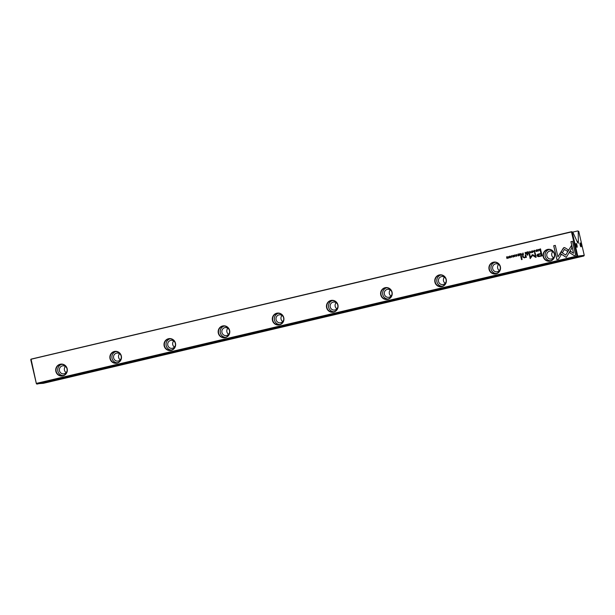 <?xml version="1.0" encoding="UTF-8"?>
<svg xmlns="http://www.w3.org/2000/svg" width="615" height="615" viewBox="0 0 615 615"><rect width="100%" height="100%" fill="white"/><g stroke="black" fill="none" stroke-linecap="round" stroke-linejoin="round"><path stroke-width="0.92" d="M529.73 251.389L529.438 253.242L529.915 251.627L531.014 252.873L529.999 251.335M560.027 253.38L566.246 257.385L571.958 247.899L571.427 245.585L565.715 255.071L560.903 251.973L560.027 253.38L560.934 251.996M575.678 255.187L572.504 241.326L570.912 241.703L573.564 253.265L570.397 251.228L569.536 252.642L574.079 255.563L575.678 255.187M564.016 247.538L561.134 251.673L562.517 252.565L564.432 249.39L567.522 251.366L568.375 249.944L564.816 247.668M534.32 250.489L534.973 251.043L534.635 251.858L533.912 251.72L534.65 252.042L535.235 250.974L534.274 250.29L533.72 250.935L534.381 250.474M534.704 252.035L533.912 251.72L534.65 252.042M534.374 250.482L535.027 251.043L534.689 251.85L533.958 251.72M522.819 254.802L523.45 254.656L523.065 252.965L522.112 254.479L522.819 254.802L522.112 254.479L523.042 253.757L523.065 252.965M537.987 249.444L538.379 251.135L538.233 249.398M518.96 253.926L517.815 254.203L518.768 254.187L518.899 254.764L518.053 254.964L518.945 254.964L519.06 255.479L518.222 255.886L519.352 255.617L518.96 253.926M532.459 252.557C533.42 251.72 533.29 251.135 532.06 250.812C531.099 251.65 531.229 252.235 532.459 252.557L532.321 252.581M520.813 255.271L521.459 255.125L521.066 253.434L520.697 254.326L519.783 253.734L520.113 254.971L520.813 255.271L520.113 254.971L520.044 253.68M521.074 253.434L521.051 254.249L520.29 254.241M513.617 255.709L513.071 255.286L512.503 255.963L513.771 256.47L512.749 256.762L513.448 257.039L514.025 256.401L512.749 255.886L513.617 255.709L513.125 255.486M513.917 255.617L513.118 255.279L512.549 255.955L513.825 256.47L512.741 256.739M513.871 255.625L513.118 255.279M558.466 259.246L561.272 254.595L559.881 253.703L557.936 256.932L555.291 245.385L553.708 245.754L556.883 259.615L558.466 259.246M36.6 383.345L577.016 256.048L571.489 231.94L31.081 359.237L36.408 383.814L43.365 383.322L583.781 256.025L577.385 256.809L36.969 384.106M554.53 253.934A5.981 5.812 83 0 1 547.196 260.983A5.981 5.812 83 0 1 544.882 250.882A5.981 5.812 83 0 1 554.53 253.934M392.078 292.202A5.981 5.812 83 0 1 384.752 299.251A5.981 5.812 83 0 1 382.438 289.15A5.981 5.812 83 0 1 392.078 292.202M175.483 343.224A5.981 5.812 83 0 1 168.149 350.273A5.981 5.812 83 0 1 165.835 340.172A5.981 5.812 83 0 1 175.483 343.224M283.784 317.709A5.981 5.812 83 0 1 276.45 324.758A5.981 5.812 83 0 1 274.136 314.657A5.981 5.812 83 0 1 283.784 317.709M337.927 304.955A5.981 5.812 83 0 1 330.601 312.005A5.981 5.812 83 0 1 328.287 301.904A5.981 5.812 83 0 1 337.927 304.955M500.379 266.687A5.981 5.812 83 0 1 493.046 273.736A5.981 5.812 83 0 1 490.732 263.643A5.981 5.812 83 0 1 500.379 266.687M67.181 368.731A5.981 5.812 83 0 1 59.847 375.78A5.981 5.812 83 0 1 57.541 365.679A5.981 5.812 83 0 1 67.181 368.731M121.332 355.977A5.981 5.812 83 0 1 113.998 363.027A5.981 5.812 83 0 1 111.684 352.925A5.981 5.812 83 0 1 121.332 355.977M446.229 279.448A5.981 5.812 83 0 1 438.895 286.498A5.981 5.812 83 0 1 436.589 276.396A5.981 5.812 83 0 1 446.229 279.448M229.633 330.463A5.981 5.812 83 0 1 222.299 337.512A5.981 5.812 83 0 1 219.986 327.418A5.981 5.812 83 0 1 229.633 330.463M538.663 256.647L542.123 255.863L541.085 251.327L540.462 251.474L540.916 253.472L538.971 253.926C537.441 254.21 536.803 254.818 537.049 255.763L538.632 256.647M514.586 254.956L514.97 256.647L514.832 254.91M540.393 250.666L540.9 250.543L540.516 248.852L539.317 249.344L539.232 250.021L540.393 250.666L539.286 250.013L539.363 249.336L540.516 248.86M532.198 254.779L530.484 257.585L529.676 254.057L529.177 254.172L530.199 258.631L532.575 255.34L536.142 257.231L535.119 252.773L534.62 252.896L535.427 256.424L532.713 254.656M515.716 255.171L516.377 254.718L517.023 255.279L516.631 256.101L515.908 255.963L516.646 256.286L517.23 255.217L516.269 254.533L515.716 255.171M516.7 256.278L515.954 255.955L516.646 256.286M517.023 255.279L516.685 256.094L515.954 255.955M516.316 254.725L516.969 255.286M526.086 254.033L526.724 253.88L526.34 252.188L526.271 253.011L525.049 252.496L525.379 253.734L526.086 254.033L525.379 253.734L525.318 252.434M526.34 252.196L526.317 253.003L525.556 252.996M510.058 257.831C511.027 256.993 510.888 256.409 509.658 256.086C508.697 256.932 508.836 257.508 510.058 257.831L509.927 257.862M511.326 255.725L511.711 257.416L511.572 255.679M528.331 251.72L527.186 251.989L528.139 251.981L528.27 252.557L527.416 252.757L528.316 252.757L528.431 253.272L527.593 253.68L528.723 253.411L528.331 251.72L527.186 251.989M508.013 256.509L508.121 257.993L506.583 256.847L506.975 258.538L506.875 257.101L508.405 258.2L508.013 256.509M521.297 255.994L520.705 256.132L521.512 259.63L522.097 259.492L521.297 255.994L520.705 256.132M537.018 250.197L536.472 249.775L535.903 250.451L537.179 250.958L536.149 251.251L536.849 251.527L537.433 250.882L536.149 250.367L537.018 250.197L536.526 249.974M536.903 251.52L536.195 251.22L536.849 251.527M537.326 250.105L536.526 249.767L535.957 250.443L537.226 250.951L536.388 251.166M537.272 250.113L536.526 249.767M527.824 254.456L527.132 254.618L527.255 255.148L527.939 254.987L527.824 254.456L527.132 254.618M524.549 257.516L523.388 256.939L523.073 255.571L522.489 255.709L522.819 257.155L524.434 257.877L525.656 257.093L526.379 257.362L525.771 254.933L525.172 255.079L525.479 256.424L524.28 257.562L525.533 256.417L525.225 255.071L525.771 254.941M572.811 232.101L577.67 230.956L578.753 231.34L578.208 231.401L578.354 243.263L577.677 242.771L572.796 232.063L572.25 232.132L577.739 256.124L584.25 255.333L578.753 231.34M36.408 383.814L30.75 359.683L31.081 359.237M30.973 359.152L571.496 231.709L572.796 232.063M576.063 245.431A2.006 0.477 -103.3 0 1 575.978 243.509A2.006 0.477 -103.3 0 1 576.993 245.27A2.006 0.477 -103.3 0 1 576.87 247.292A2.006 0.477 -103.3 0 1 576.063 245.431M581.075 244.824A2.006 0.477 76.7 0 0 580.045 243.01A2.006 0.477 76.7 0 0 580.137 244.985A2.006 0.477 76.7 0 0 580.937 246.8A2.006 0.477 76.7 0 0 581.075 244.824M578.069 241.434L577.408 241.587M578.208 231.401L577.67 230.956M584.25 255.333L583.781 256.025M577.385 256.809L577.016 256.048M571.604 231.801L572.25 232.132M66.136 372.598A4.005 3.89 83 0 1 65.39 366.494M67.135 370.484A4.005 3.89 83 0 1 59.494 370.745A4.005 3.89 83 0 1 66.866 368.3M63.122 375.573A5.727 5.558 83 0 1 61.746 364.334M66.997 368.785A5.727 5.558 -97 0 0 60.893 364.372A5.727 5.558 -97 0 0 56.065 370.73A5.727 5.558 -97 0 0 62.276 375.742A5.727 5.558 -97 0 0 66.997 368.785M120.286 359.844A4.005 3.89 83 0 1 119.541 353.74M121.286 357.73A4.005 3.89 83 0 1 113.644 357.984A4.005 3.89 83 0 1 121.017 355.547M117.273 362.812A5.727 5.558 83 0 1 115.897 351.58M121.147 356.024A5.727 5.558 -97 0 0 115.036 351.619A5.727 5.558 -97 0 0 110.216 357.976A5.727 5.558 -97 0 0 116.427 362.988A5.727 5.558 -97 0 0 121.147 356.024M174.437 347.091A4.005 3.89 83 0 1 173.691 340.979M175.436 344.977A4.005 3.89 83 0 1 167.795 345.23A4.005 3.89 83 0 1 175.167 342.793M171.424 350.058A5.727 5.558 83 0 1 170.048 338.827M175.298 343.27A5.727 5.558 -97 0 0 169.187 338.865A5.727 5.558 -97 0 0 164.366 345.223A5.727 5.558 -97 0 0 170.578 350.235A5.727 5.558 -97 0 0 175.298 343.27M228.588 334.337A4.005 3.89 83 0 1 227.842 328.226M229.587 332.223A4.005 3.89 83 0 1 221.946 332.477A4.005 3.89 83 0 1 229.318 330.04M225.574 337.304A5.727 5.558 83 0 1 224.198 326.073M229.449 330.516A5.727 5.558 -97 0 0 223.337 326.104A5.727 5.558 -97 0 0 218.51 332.469A5.727 5.558 -97 0 0 224.729 337.474A5.727 5.558 -97 0 0 229.449 330.516M282.739 321.576A4.005 3.89 83 0 1 281.985 315.472M283.73 319.469A4.005 3.89 83 0 1 276.097 319.723A4.005 3.89 83 0 1 283.469 317.279M279.717 324.551A5.727 5.558 83 0 1 278.349 313.319M283.6 317.763A5.727 5.558 -97 0 0 277.488 313.35A5.727 5.558 -97 0 0 272.66 319.715A5.727 5.558 -97 0 0 278.879 324.72A5.727 5.558 -97 0 0 283.6 317.763M336.889 308.822A4.005 3.89 83 0 1 336.136 302.718M337.881 306.708A4.005 3.89 83 0 1 330.247 306.97A4.005 3.89 83 0 1 337.62 304.525M333.868 311.79A5.727 5.558 83 0 1 332.5 300.558M337.75 305.009A5.727 5.558 -97 0 0 331.639 300.597A5.727 5.558 -97 0 0 326.811 306.954A5.727 5.558 -97 0 0 333.03 311.966A5.727 5.558 -97 0 0 337.75 305.009M391.032 296.069A4.005 3.89 83 0 1 390.287 289.965M392.032 293.955A4.005 3.89 83 0 1 384.39 294.208A4.005 3.89 83 0 1 391.763 291.771M388.019 299.036A5.727 5.558 83 0 1 386.643 287.805M391.893 292.248A5.727 5.558 -97 0 0 385.789 287.843A5.727 5.558 -97 0 0 380.962 294.201A5.727 5.558 -97 0 0 387.181 299.213A5.727 5.558 -97 0 0 391.893 292.248M445.183 283.315A4.005 3.89 83 0 1 444.437 277.204M446.183 281.201A4.005 3.89 83 0 1 438.541 281.455A4.005 3.89 83 0 1 445.913 279.018M442.17 286.283A5.727 5.558 83 0 1 440.794 275.051M446.044 279.494A5.727 5.558 -97 0 0 439.933 275.089A5.727 5.558 -97 0 0 435.113 281.447A5.727 5.558 -97 0 0 441.324 286.452A5.727 5.558 -97 0 0 446.044 279.494M499.334 270.554A4.005 3.89 83 0 1 498.588 264.45M500.333 268.447A4.005 3.89 83 0 1 492.692 268.701A4.005 3.89 83 0 1 500.064 266.257M496.32 273.529A5.727 5.558 83 0 1 494.944 262.298M500.195 266.741A5.727 5.558 -97 0 0 494.083 262.328A5.727 5.558 -97 0 0 489.263 268.694A5.727 5.558 -97 0 0 495.475 273.698A5.727 5.558 -97 0 0 500.195 266.741M553.485 257.8A4.005 3.89 83 0 1 552.739 251.696M554.484 255.686A4.005 3.89 83 0 1 546.843 255.948A4.005 3.89 83 0 1 554.215 253.503M550.471 260.775A5.727 5.558 83 0 1 549.095 249.536M554.346 253.987A5.727 5.558 -97 0 0 548.234 249.575A5.727 5.558 -97 0 0 543.414 255.932A5.727 5.558 -97 0 0 549.626 260.945A5.727 5.558 -97 0 0 554.346 253.987M580.568 246.269L579.953 243.655M575.886 244.147L576.501 246.761M557.936 256.932L559.919 253.726M556.929 259.607L553.754 245.746L555.291 245.385M513.663 255.702L513.171 255.479L513.663 255.702M537.979 256.624L537.103 255.755C536.857 254.81 537.495 254.203 539.024 253.926L540.969 253.465L540.508 251.474L541.092 251.335M541.039 253.995L541.431 255.471L538.771 256.063L541.377 255.479L541.039 253.995L539.171 254.433L537.848 255.525L539.563 255.909M515.024 256.639L514.632 254.956M520.867 255.271L520.159 254.971M521.051 254.456L521.22 254.964L520.413 254.887L521.166 254.964L521.051 254.456L520.367 254.887M540.447 250.659L539.762 250.666M540.67 250.405L540.316 249.113L540.67 250.405L540.201 250.513M540.316 249.113L539.486 249.959L540.616 250.413M530.484 257.585L532.244 254.771M530.245 258.623L529.223 254.164L529.676 254.064M535.68 257.339L532.575 255.34M535.427 256.424L534.666 252.888L535.119 252.78M515.77 255.164L516.323 254.525M532.513 252.55C531.283 252.227 531.145 251.643 532.113 250.805M532.16 251.005L532.359 252.381M532.213 250.989L532.421 252.373L532.106 251.005M517.907 254.387L518.968 253.934M518.145 255.148L518.952 254.756L518.768 254.187M518.268 255.871L519.114 255.471L518.945 254.964M538.425 251.128L538.04 249.444M526.133 254.026L525.425 253.726M526.317 253.219L526.486 253.718L525.687 253.641L526.432 253.726L526.317 253.219L525.633 253.649M522.865 254.794L522.166 254.472M523.034 253.972L523.211 254.51L522.419 254.41L523.165 254.518L523.034 253.972L522.373 254.41L522.812 254.602L522.373 254.41M533.774 250.928L534.327 250.282M562.541 252.542L561.188 251.673L563.386 248.014L564.87 247.668M567.537 251.335L564.432 249.39M573.564 253.265L570.966 241.695L572.504 241.334M574.118 255.556L569.59 252.642L570.428 251.251M566.261 257.354L560.081 253.38M565.715 255.071L571.443 245.646M529.484 253.234L529.776 251.389M530.791 252.926L529.915 251.627M510.112 257.831C508.882 257.5 508.751 256.924 509.712 256.086M510.073 257.639L509.758 256.278M511.765 257.408L511.373 255.725M527.516 252.942L528.316 252.55L528.139 251.981M527.639 253.664L528.485 253.265L528.316 252.757M508.121 257.993L508.013 256.517M507.021 258.523L506.891 256.778M508.098 258.269L506.875 257.101M521.558 259.622L520.759 256.124M537.072 250.19L536.58 249.967L537.072 250.19M527.309 255.133L527.186 254.61M524.48 257.877L522.865 257.147L522.535 255.702L523.073 255.579M525.84 257.493L525.656 257.093M577.7 242.84L578.354 242.687"/></g></svg>
